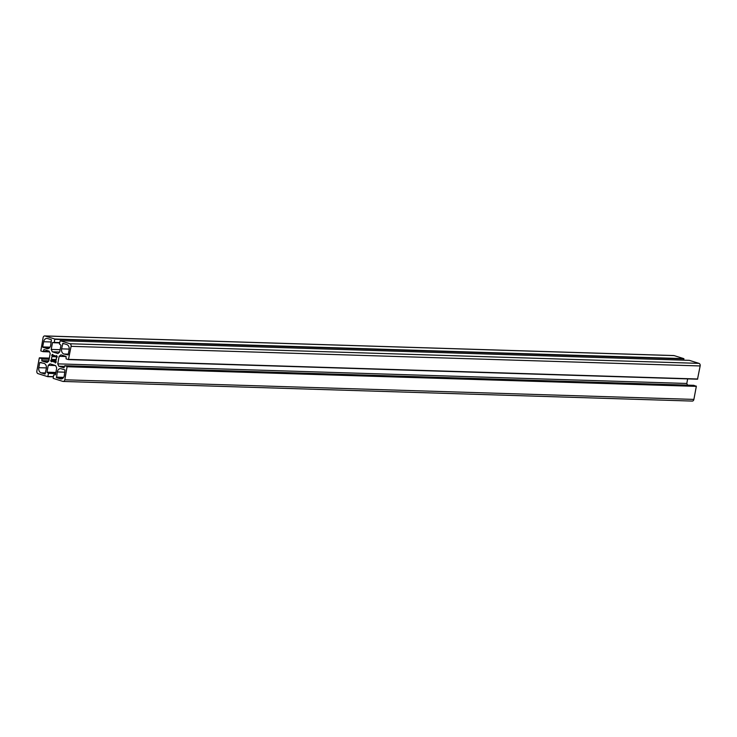 <?xml version="1.0" encoding="UTF-8"?>
<svg xmlns="http://www.w3.org/2000/svg" width="737" height="737" viewBox="0 0 737 737"><rect width="100%" height="100%" fill="white"/><g stroke="black" fill="none" stroke-linecap="round" stroke-linejoin="round"><path stroke-width="1.11" d="M68.163 354.893L63.926 354.009A4.293 3.206 91.8 0 1 61.595 348.859L62.894 343.341L66.809 344.557A4.293 3.206 91.8 0 1 69.14 349.707L68.163 354.893M39.77 362.493L44.008 363.369A4.293 3.206 91.8 0 1 46.339 368.528L45.04 374.046L41.125 372.83A4.293 3.206 91.8 0 1 38.794 367.68L39.77 362.493L41.346 362.54M50.66 345.441A4.293 3.206 91.8 0 1 47.417 348.758A4.293 3.206 91.8 0 1 46.763 348.647L42.682 346.934L43.649 341.738A4.293 3.206 91.8 0 1 46.892 338.421A4.293 3.206 91.8 0 1 47.546 338.532L51.397 339.739L50.66 345.441M57.274 371.945A4.293 3.206 91.8 0 1 60.517 368.629A4.293 3.206 91.8 0 1 61.171 368.74L65.022 369.937L64.285 375.64A4.293 3.206 91.8 0 1 61.042 378.965A4.293 3.206 91.8 0 1 60.397 378.855L56.537 377.648L57.274 371.945L64.93 372.185M57.154 357.058L56.316 357.961A3.224 2.404 91.8 0 1 55.8 360.734L56.224 362.033L55.395 363.019L54.474 361.83A3.224 2.404 91.8 0 1 53.865 361.913A3.224 2.404 91.8 0 1 52.41 361.185L51.332 361.821L50.715 360.679L51.618 359.426A3.224 2.404 91.8 0 1 52.134 356.653L51.774 355.004L52.649 354.322L53.46 355.556A3.224 2.404 91.8 0 1 54.068 355.474A3.224 2.404 91.8 0 1 55.524 356.201L56.611 355.566L57.154 357.058M691.942 401.02A2.147 1.603 -88.2 0 0 692.264 401.075A2.147 1.603 -88.2 0 0 693.886 399.408L696.327 386.363L693.757 385.331M67.122 366.436L64.764 365.709L63.944 367.827L58.813 366.225L57.735 363.857L59.144 356.33L60.941 354.847L66.035 356.441L66.109 358.855L68.449 359.582L71.084 346.335A2.147 1.603 -88.2 0 0 69.923 343.755L60.185 340.715L59.411 344.013L60.968 345.202L59.679 352.065L57.891 353.539L52.299 351.798L51.231 349.421L52.511 342.567L54.317 342.419L54.759 339.011L45.058 335.98A2.147 1.603 -88.2 0 0 44.736 335.925A2.147 1.603 -88.2 0 0 43.114 337.592L40.811 350.95L43.179 351.678L44.027 349.568L49.13 351.162L50.199 353.53L48.789 361.056L46.993 362.54L41.898 360.946L41.825 358.532L39.291 357.998L36.85 371.052A2.147 1.603 -88.2 0 0 38.011 373.631L47.748 376.671L48.522 373.373L46.965 372.176L48.255 365.322L50.042 363.838L55.634 365.589L56.703 367.966L55.422 374.82L53.617 374.967L53.184 378.367L62.875 381.397A2.147 1.603 -88.2 0 0 63.198 381.453A2.147 1.603 -88.2 0 0 64.819 379.795L67.122 366.436L696.189 386.05M55.487 365.543L48.255 365.322M683.733 360.163L683.816 358.633L674.125 355.603A2.147 1.603 -88.2 0 0 673.802 355.547A2.147 1.603 -88.2 0 0 673.471 355.575M60.121 349.697L51.231 349.421M59.688 352.028L52.299 351.798M689.288 360.338L60.185 340.715L689.288 360.338L698.989 363.369L69.923 343.755M68.486 359.582L697.515 379.196L700.15 365.948A2.147 1.603 -88.2 0 0 698.989 363.369M66.146 356.542L59.144 356.33M687.547 385.129L686.801 383.47L687.658 378.892M686.801 383.47L57.735 363.857M64.368 366.4L58.813 366.225M64.147 343.718L62.571 343.672M69.214 349.098L61.595 348.859M68.311 354.147L63.926 354.009M46.413 367.91L38.794 367.68M45.51 372.968L41.125 372.83M48.071 348.693L46.763 348.647M51.304 341.977L43.649 341.738M50.005 347.155L42.682 346.934M49.655 347.652L42.912 347.44M63.64 377.362L56.307 377.132M63.281 377.86L56.537 377.648M61.696 378.892L60.397 378.855M57.025 356.266L55.745 356.22M53.073 355.041L51.774 355.004M53.239 355.4L51.71 355.354M57.136 356.505L52.152 356.349M57.246 356.809L52.134 356.653M56.27 359.573L51.618 359.426M56.196 359.849L51.526 359.702M55.938 360.485L50.779 360.329M55.754 360.835L50.715 360.679M55.892 361.277L52.401 361.167L55.892 361.296M56.215 361.987L54.676 361.941M693.895 385.331L64.828 365.718M696.327 386.363L67.26 366.75M693.886 399.408L64.819 379.795M55.865 372.452L46.965 372.176M55.809 372.756L47.113 372.489M55.745 373.088L48.292 372.858M55.653 373.595L48.522 373.373M53.304 376.635L47.942 376.469M53.267 376.837L47.785 376.662L53.267 376.837M49.342 358.118L39.522 357.813M49.213 358.762L41.825 358.532M49.121 359.26L42.055 359.039M48.826 360.854L41.76 360.633M48.67 361.158L41.898 360.946M44.736 349.789L43.796 349.753M49.296 351.531L43.501 351.346M49.443 351.862L43.243 351.669M674.125 355.603L45.058 335.98M683.816 358.633L54.759 339.011M683.964 358.937L54.897 339.324M59.679 342.585L54.317 342.419M53.994 342.751L59.614 342.926L54.059 342.742M53.46 342.594L52.511 342.567M700.15 365.948L71.084 346.335M697.709 379.002L68.642 359.38M57.044 356.303L55.643 356.257M55.874 361.241L52.29 361.121M692.264 401.075L63.198 381.453M49.342 358.108L39.485 357.804M49.453 351.871L43.179 351.678M673.802 355.547L44.736 335.925M697.515 379.196L68.449 359.582M693.821 385.322L64.764 365.709"/></g></svg>
